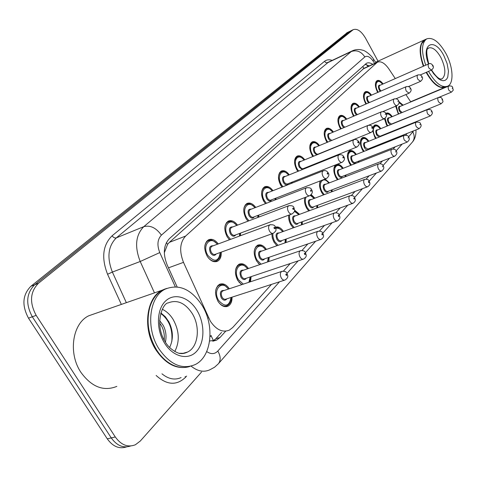 <?xml version="1.0" encoding="UTF-8"?>
<svg xmlns="http://www.w3.org/2000/svg" width="477" height="477" viewBox="0 0 477 477"><rect width="100%" height="100%" fill="white"/><g stroke="black" fill="none" stroke-linecap="round" stroke-linejoin="round"><path stroke-width="0.72" d="M229.461 239.776L227.183 236.848C223.749 229.705 224.083 224.476 228.191 221.155C231.381 219.831 234.493 221.161 237.54 225.138M247.968 221.185L246.06 218.615C242.745 211.699 243.008 206.672 246.859 203.524C249.853 202.284 252.816 203.584 255.755 207.417M265.486 203.643L263.894 201.395C260.686 194.694 260.889 189.852 264.502 186.865C267.317 185.702 270.143 186.972 272.975 190.675M282.104 187.067L280.762 185.106C277.656 178.601 277.805 173.932 281.203 171.1C283.857 170.003 286.552 171.249 289.289 174.832M297.869 171.38L296.736 169.675C293.737 163.355 293.832 158.847 297.034 156.152C299.538 155.12 302.114 156.343 304.761 159.819M312.846 156.51L311.898 155.031C308.989 148.89 309.042 144.537 312.059 141.967C314.432 140.989 316.895 142.188 319.453 145.563M327.097 142.39L326.304 141.12C323.484 135.146 323.495 130.931 326.346 128.48C328.593 127.556 330.955 128.736 333.429 132.022M340.667 128.975L340.006 127.89C337.263 122.07 337.245 117.992 339.94 115.649C342.075 114.772 344.34 115.935 346.737 119.131M353.6 116.203L353.052 115.291C350.392 109.621 350.339 105.661 352.891 103.426C354.924 102.597 357.1 103.736 359.419 106.848M365.942 104.034L365.495 103.27C362.908 97.743 362.824 93.909 365.245 91.763C367.183 90.976 369.276 92.097 371.523 95.132M377.73 92.431L377.373 91.799C374.856 86.409 374.749 82.682 377.045 80.625C378.893 79.874 380.902 80.983 383.091 83.946M221.245 252.148C221.495 256.56 220.279 259.577 217.584 261.193C213.887 262.654 210.411 260.985 207.167 256.185C203.596 248.803 204.013 243.353 208.407 239.836C211.812 238.428 215.097 239.788 218.257 243.92M241.684 284.674L237.838 280.53C234.32 273.142 234.714 267.71 239.019 264.234C242.316 262.91 245.452 264.336 248.434 268.509M259.75 264.64L256.543 260.913C253.15 253.77 253.466 248.553 257.497 245.261C260.579 244.021 263.566 245.405 266.446 249.417M276.91 245.733L274.203 242.394L273.059 240.05L272.146 236.902L271.878 233.79M275.426 227.13C278.228 226.36 280.911 227.779 283.475 231.387M293.206 227.875L290.898 224.882C289.098 221.638 288.37 218.4 288.716 215.163M294.595 210.16L299.604 214.334M308.685 210.977L306.717 208.294C304.684 204.52 304.046 200.942 304.809 197.573M311.242 194.622L314.892 198.176M323.406 194.962L321.713 192.565C319.411 188.123 318.934 184.235 320.282 180.902M325.111 179.024L329.41 182.846M337.418 179.763L335.957 177.629C333.226 171.953 333.119 167.701 335.629 164.881M337.209 164.255C339.278 164.177 341.282 165.519 343.213 168.28M350.768 165.322L349.504 163.42C346.707 157.446 346.713 153.242 349.516 150.804C351.704 149.927 353.988 151.131 356.355 154.423M363.492 151.585L362.401 149.891C359.688 144.078 359.658 140.005 362.311 137.674C364.392 136.845 366.58 138.026 368.876 141.228M375.637 138.503L374.695 137L372.716 130.895M372.835 127.753L374.511 125.153C376.49 124.366 378.595 125.529 380.825 128.647M387.246 126.017L386.43 124.694L384.48 118.66M385.798 113.443L386.161 113.204C388.045 112.453 390.073 113.598 392.237 116.632M398.343 114.104L395.66 106.21M398.867 101.583L403.148 105.155M232.037 297.159C232.126 301.559 230.82 304.547 228.113 306.127C224.494 307.564 221.125 305.966 217.995 301.339C214.34 293.695 214.823 288.03 219.438 284.346C222.956 282.933 226.265 284.405 229.348 288.758M395.284 78.58L388.85 68.885C384.718 63.047 380.89 60.823 377.367 62.213L185.631 236.061C179.865 242.417 179.155 251.182 183.496 262.356L210.381 321.242C216.26 329.851 222.592 332.809 229.377 330.108L232.675 327.55L271.479 284.393M210.029 336.708L211.341 335.641L210.059 335.981M362.681 66.494L363.957 68.336L169.383 242.34L167.594 244.337L164.368 252.631M410.792 101.947L405.891 94.559M416.159 122.148L416.278 121.623M283.386 271.157L290.237 263.537M301.953 250.503L307.88 243.908M319.423 231.077L324.515 225.406M335.88 212.772L340.226 207.936M351.412 195.492L355.079 191.414M366.097 179.161L369.15 175.763M379.996 163.7L382.5 160.916M393.179 149.039L395.177 146.815M405.7 135.116L407.239 133.405M240.515 233.092L240.551 235.674M258.707 215.121L258.808 217.077M275.903 198.146L276.022 199.565M292.18 182.089L292.288 183.043M307.617 166.867L307.695 167.427M251.14 276.624L250.485 281.758M269.165 257.27L268.849 261.527M286.194 238.995L286.093 242.501M302.305 221.71L302.335 224.578M317.581 205.337L317.682 207.65M332.075 189.804L332.213 191.641M345.849 175.053L345.992 176.466M358.96 161.023L359.092 162.067M371.452 147.655L371.553 148.383M383.365 134.913L383.436 135.355M126.59 446.889C119.286 449.262 112.852 446.585 107.283 438.846L111.272 437.916C116.859 445.679 123.304 448.374 130.603 445.989C123.304 448.374 116.859 445.679 111.272 437.916L32.317 316.77C25.496 303.998 26.277 293.331 34.666 284.781L350.446 31.017M107.283 438.846L28.501 318.171C21.698 305.441 22.491 294.81 30.886 286.278L347.357 32.531M209.63 340.983L216.576 340.125L219.98 337.507L225.669 331.211M221.555 332.439L215.842 338.724L212.736 341.186M201.538 372.036L140.298 441.028L135.39 444.755C127.878 447.688 121.176 445.089 115.291 436.968L36.163 315.363C29.324 302.537 30.093 291.841 38.47 283.278L353.248 29.652C357.243 28.304 361.345 31.154 365.555 38.202L378.022 61.169M115.291 436.968L111.272 437.916L32.317 316.77C25.496 303.998 26.277 293.331 34.666 284.781L350.142 31.172L347.053 32.68M372.722 64.335C370.307 62.743 368.214 62.398 366.425 63.304L169.43 238.613C163.563 244.945 162.782 253.657 167.093 264.753L177.134 286.904M365.072 64.365L369.335 65.886M188.534 366.843C176.478 369.609 165.626 363.993 155.985 349.993C142.313 329.291 146.129 297.565 162.246 290.165L165.286 288.871M116.853 386.388C103.646 391.671 91.697 387.032 81.007 372.477C67.829 353.213 72.492 323.132 88.925 315.72L94.696 313.711M190.073 366.372C184.45 368.286 178.559 367.779 172.4 364.851C166.276 361.793 160.993 356.784 156.545 349.82C148.436 335.915 146.165 321.82 149.748 307.534C152.288 299.145 156.641 293.295 162.794 289.974L166.813 288.382M201.86 305.024C214.9 325.302 211.854 356.748 195.105 364.607C182.172 369.925 170.164 364.744 159.085 349.063C145.396 328.301 149.17 296.509 165.269 289.11C178.851 283.702 191.044 289.002 201.86 305.024M162.359 309.317C166.556 311.308 170.116 314.635 173.05 319.292C179.358 330.722 179.936 341.46 174.779 351.501M164.201 340.059C164.69 334.872 163.796 330.138 161.512 325.857L159.586 322.917M165.447 342.039C166.658 336.142 165.907 330.567 163.194 325.32L159.598 320.58M169.603 347.471C173.521 339.391 173.288 330.859 168.894 321.88L165.28 316.698L160.868 312.936M171.78 341.729C172.859 329.231 169.174 319.793 160.725 313.407M445.22 87.255C439.299 89.026 432.973 84.143 426.247 72.605L426.14 72.403M438.458 86.128C434.171 83.648 430.2 79.081 426.557 72.415L426.474 72.26M446.919 86.522L441.147 87.291C436.079 85.604 431.256 80.649 426.682 72.415L426.575 72.212M425.74 65.182C421.173 51.719 421.483 42.954 426.676 38.893C432.8 36.914 439.251 41.839 446.019 53.674C453.096 66.708 454.134 83.153 447.831 86.14C441.917 88.185 435.519 83.326 428.644 71.562L428.537 71.359M423.779 66.041C420.416 56.793 419.688 49.352 421.608 43.717L425.424 39.472M423.671 66.088C420.35 56.942 419.641 49.584 421.531 44.009M423.343 66.231C418.788 52.792 419.116 44.039 424.321 39.973L424.87 39.716M207.674 318.111L208.58 317.831M211.15 335.856L213.505 340.727M166.384 242.644L167.594 244.337M168.488 267.835L183.496 262.356M169.383 242.34L185.631 236.061M362.806 69.076L376.55 62.791M28.501 318.171L36.163 315.363M30.886 286.278L38.47 283.278M346.481 33.062L352.682 30.027M215.842 338.724L219.98 337.507M206.714 351.555C210.929 354.447 214.632 354.28 217.816 351.054L279.516 281.794M218.287 363.856L214.537 367.248L209.844 369.788C203.78 372.531 197.538 371.309 191.11 366.127M412.14 142.379L218.502 363.605C220.923 360.284 220.69 356.098 217.816 351.054M186.626 376.073L185.535 377.289L185.136 376.478M185.535 377.289C176.669 385.792 166.861 385.183 156.122 375.459M161.971 373.825C168.464 379.102 174.844 380.354 181.117 377.569M121.343 304.421L107.558 274.257C101.237 257.878 102.752 245.059 112.101 235.793L324.533 61.33C326.632 59.673 329.184 59.357 332.189 60.394M154.476 292.872L140.208 261.497L112.375 272.069L126.351 302.674M374.683 63.441L373.08 61.032C369.967 56.757 367.218 55.392 364.822 56.942L161.405 235.143C157.434 239.365 156.891 245.184 159.777 252.583L140.208 261.497C134.448 246.609 135.641 234.994 143.792 226.658L116.334 237.862C108.07 246.126 106.753 257.526 112.375 272.069L107.558 274.257M161.405 235.143C156.134 227.791 150.261 224.965 143.792 226.658L351.281 51.552L327.824 62.66L116.334 237.862C114.796 238.261 113.389 237.57 112.101 235.793M364.822 56.942C361.196 51.504 356.683 49.703 351.281 51.552L352.867 50.604M329.368 61.73L326.817 62.851L325.517 62.404L324.533 61.33M159.777 252.583L175.28 286.784M287.047 273.339L298.137 260.889M305.495 252.631L315.655 241.225M322.846 233.152L332.159 222.699M339.189 214.799L347.739 205.205M354.62 197.478L362.466 188.671M369.204 181.105L376.419 173.014M383.019 165.602L389.643 158.161M396.119 150.893L402.206 144.06M408.562 136.929L413.607 130.871M373.223 58.665L373.622 59.261L373.08 61.032M415.98 129.923C416.171 135.009 414.966 139.075 412.361 142.128C414.567 139.206 414.74 135.856 412.879 132.075M215.521 292.866C215.628 289.092 216.856 286.534 219.199 285.198L221.465 284.65M228.346 289.086C221.799 279.099 212.122 290.302 218.734 300.564C225.138 307.48 229.234 306.455 231.035 297.487M226.873 298.835C225.216 300.921 223.355 300.599 221.298 297.875C219.426 292.675 220.386 290.207 224.196 290.463M223.308 290.755L222.735 290.946C221 292.335 220.821 294.458 222.187 297.32C223.361 299.055 224.625 299.657 225.991 299.121L284.525 280.172M223.403 290.726L281.692 271.431C284.697 270.984 286.498 271.693 287.088 273.571C287.023 274.758 289.73 276.863 285.097 279.987C283.779 280.518 282.515 279.868 281.323 278.031C279.904 275.032 280.029 272.832 281.692 271.431L282.366 271.228M286.617 274.376L286.194 274.019L285.783 274.353L286.355 275.503L286.766 275.169L286.617 274.376M231.232 297.421C231.607 300.838 230.308 303.563 227.326 305.608C224.268 306.884 221.304 305.697 218.442 302.03M220.452 252.434C220.219 257.192 220.32 257.711 216.791 260.704C213.893 261.962 210.995 260.913 208.097 257.556M217.279 244.284C210.625 234.905 201.497 245.47 207.906 255.463C214.555 262.612 218.675 261.623 220.267 252.5M216.194 253.973C214.549 256.143 212.647 255.803 210.5 252.965C208.646 247.992 209.552 245.601 213.225 245.786M212.319 246.12L211.854 246.293C210.202 247.611 210.047 249.656 211.383 252.416C212.599 254.223 213.905 254.849 215.294 254.301L272.975 233.396M212.402 246.084L269.857 224.834C273.118 224.482 274.943 225.18 275.318 226.921C275.927 230.051 277.215 229.98 273.446 233.223C272.093 233.76 270.793 233.08 269.553 231.178C268.169 228.28 268.271 226.164 269.857 224.834L270.405 224.649M274.132 228.352L274.669 228.727L274.973 228.411L274.406 227.267L273.989 227.565L274.132 228.352M204.734 248.278C204.74 244.558 205.897 242.03 208.193 240.688L210.077 240.146M237.671 280.339C234.374 273.416 234.744 268.33 238.786 265.063L240.718 264.562M247.491 268.831C241.147 259.267 232.221 269.875 238.536 279.796L243.312 284.137M246.287 278.252C244.731 280.285 242.954 279.957 240.951 277.262C239.132 272.278 240.009 269.91 243.586 270.167M242.757 270.447L242.256 270.62C240.641 271.926 240.491 273.965 241.815 276.726C242.948 278.437 244.164 279.039 245.458 278.532L303.145 259.214M242.841 270.417L300.301 250.771C303.181 250.306 304.928 251.003 305.548 252.858C305.477 253.955 308.094 256.06 303.64 259.047C302.388 259.542 301.184 258.892 300.027 257.091C298.662 254.199 298.751 252.089 300.301 250.771L300.874 250.592M305.125 253.585L304.612 253.227L304.332 253.543L304.881 254.664L305.268 254.354L305.125 253.585M241.922 284.596L238.935 282.116M248.887 282.289L250.198 276.94M254.193 251.665C254.497 248.911 255.523 247.044 257.258 246.078L258.91 245.619M265.558 249.727C259.422 240.545 251.158 250.616 257.198 260.227L261.08 264.18M264.586 258.85C263.131 260.83 261.426 260.49 259.482 257.83C257.711 253.037 258.51 250.765 261.879 251.021M261.104 251.296L260.675 251.451C259.16 252.685 259.041 254.64 260.311 257.312C261.414 258.993 262.583 259.595 263.817 259.118L320.645 239.502M261.187 251.266L317.801 231.339C320.568 230.862 322.273 231.542 322.911 233.372C322.828 234.344 325.368 236.497 321.081 239.353C319.888 239.818 318.731 239.168 317.61 237.403C316.293 234.606 316.358 232.585 317.801 231.339L318.29 231.184M322.524 234.034L322.136 233.688L321.772 233.98L322.303 235.066L322.524 234.034M259.876 264.592L258.152 263.131M267.543 261.974L268.277 257.58M274.013 242.244L272.301 238.089L271.848 233.802M282.783 231.637C279.039 227.887 276.672 226.605 275.7 227.797L276.135 227.726M282.64 231.691C280.428 228.811 278.163 227.72 275.855 228.405M272.832 233.444L272.933 236.407L273.971 240.056L274.824 241.744L278.055 245.333M281.871 240.527C280.506 242.447 278.872 242.101 276.976 239.484C275.253 234.863 275.986 232.681 279.17 232.943M278.443 233.205L278.067 233.342C276.654 234.511 276.559 236.389 277.787 238.983L279.17 240.521L280.935 240.873L337.126 220.934M278.526 233.175L334.294 213.034C336.983 212.563 338.64 213.225 339.272 215.014C339.171 215.908 341.657 218.013 337.501 220.803C336.368 221.239 335.259 220.595 334.168 218.86C332.904 216.153 332.946 214.215 334.294 213.034L334.711 212.891M338.92 215.616L338.449 215.264L338.199 215.544L338.718 216.606L338.92 215.616M276.958 245.715L276.219 245.077M284.972 242.894L285.353 239.293M288.68 215.455L288.734 215.157M298.811 214.62L294.434 211.311M289.766 214.775C289.122 217.81 289.694 220.976 291.489 224.268L294.214 227.511M298.226 223.194C296.938 225.066 295.376 224.709 293.528 222.127C291.852 217.667 292.52 215.568 295.531 215.837M294.858 216.087L294.524 216.206C293.194 217.321 293.122 219.128 294.309 221.638L295.901 223.314L297.344 223.522L352.676 203.411M294.929 216.057L349.862 195.761C352.455 195.278 354.071 195.922 354.709 197.687C354.602 198.504 357.023 200.608 353.004 203.291L351.394 203.13L349.802 201.36C348.574 198.736 348.598 196.87 349.862 195.761L350.225 195.63M354.387 198.235L353.701 198.152L354.202 199.183L354.387 198.235M301.351 224.935L301.518 221.996M229.503 239.764L228.745 239.013M236.622 225.484C230.194 216.475 221.751 226.492 227.887 236.169L230.576 239.365M239.46 236.079L239.597 233.432M235.769 234.857C234.225 236.962 232.412 236.61 230.325 233.813C228.525 229.032 229.354 226.742 232.806 226.933M231.965 227.255L231.566 227.404C230.021 228.65 229.896 230.612 231.184 233.289C232.359 235.06 233.611 235.686 234.934 235.173L291.793 214.018M232.049 227.219L288.698 205.742C291.888 205.396 293.653 206.076 293.999 207.775C294.583 210.709 295.818 210.792 292.198 213.869C290.916 214.37 289.676 213.69 288.478 211.83C287.142 209.027 287.22 207 288.698 205.742L289.157 205.581M292.902 209.099L293.415 209.469L293.701 209.176L293.152 208.061L292.759 208.342L292.902 209.099M224.792 228.423C224.947 225.263 226.009 223.117 227.976 221.99L229.568 221.501M254.891 207.751C248.678 199.076 240.849 208.592 246.722 217.977L248.97 220.803M257.83 217.446L257.842 215.455M254.235 216.826C252.792 218.865 251.057 218.508 249.03 215.753C247.283 211.144 248.034 208.944 251.29 209.147M250.508 209.451L250.157 209.588C248.714 210.768 248.612 212.653 249.859 215.246C250.997 216.981 252.196 217.613 253.454 217.124L309.49 195.791M250.586 209.421L306.419 187.783C309.531 187.437 311.248 188.099 311.576 189.763C313.031 191.635 312.453 193.596 309.841 195.659C308.625 196.13 307.438 195.451 306.276 193.626C304.994 190.913 305.041 188.97 306.419 187.783L306.812 187.64M310.557 190.985L310.944 191.343L311.314 191.08L310.783 189.995L310.557 190.985M243.723 209.898C243.962 207.167 244.934 205.313 246.645 204.347L247.998 203.912M272.158 190.997C266.16 182.619 258.88 191.688 264.52 200.793L266.404 203.291M275.134 199.911L275.086 198.468M271.681 199.791C270.328 201.765 268.664 201.401 266.697 198.688C264.997 194.24 265.689 192.124 268.766 192.344M268.032 192.63L267.728 192.75C266.375 193.871 266.297 195.689 267.502 198.199C268.605 199.905 269.761 200.531 270.96 200.072L326.167 178.613M323.126 170.855C325.195 170.152 326.87 170.796 328.146 172.781C329.547 174.57 328.987 176.478 326.471 178.493C325.314 178.941 324.175 178.261 323.048 176.472C321.808 173.849 321.838 171.976 323.126 170.855L268.11 192.601M327.198 173.92L327.92 174.027L327.407 172.966L327.198 173.92M263.709 201.288C260.704 195.004 260.901 190.466 264.288 187.67L265.445 187.282M182.852 353.397L187.64 352.008C184.867 353.385 182.387 353.862 180.193 353.439C180.187 354.047 170.629 350.994 165.436 342.182C153.922 324.718 162.621 302.871 168.238 302.901C177.021 299.383 184.951 302.817 192.022 313.198C200.59 326.441 198.492 346.94 187.64 352.008L183.663 353.296L179.388 353.29M196.834 310.199C204.949 323.287 204.979 342.307 196.596 351.358C188.337 360.606 173.229 357.124 164.672 343.309C155.985 329.625 156.516 309.555 165.465 301.118C174.284 292.467 188.838 296.998 196.834 310.199M428.751 63.852C424.166 45.327 429.157 49.25 428.263 48.129L428.352 48.04C432.335 46.734 436.538 49.93 440.963 57.628C445.721 67.972 446.114 75.026 442.137 78.8L441.243 79.128M428.501 63.966C420.559 43.461 434.607 36.926 443.938 55.815L447.11 63.596L448.469 71.18L447.748 77.155L446.627 79.17L445.053 80.38L443.103 80.726L440.867 80.184L438.458 78.771L433.575 73.625L431.351 70.137M304.559 198.879L304.916 197.532M314.146 198.456L310.39 195.373M306.091 197.084C304.773 200.125 305.167 203.667 307.271 207.716L309.591 210.637M313.717 206.774C312.507 208.592 311.004 208.228 309.203 205.682C307.576 201.377 308.184 199.356 311.04 199.63M310.408 199.863L310.122 199.976C308.869 201.032 308.816 202.779 309.967 205.211L311.505 206.869L312.894 207.09L367.368 186.853M310.479 199.839L364.577 179.424C367.081 178.941 368.661 179.567 369.305 181.302C369.198 182.053 371.541 184.128 367.654 186.745L366.115 186.561L364.571 184.82C363.391 182.28 363.391 180.479 364.577 179.424L364.893 179.31M369.007 181.809L368.578 181.463L368.345 181.832L368.924 182.733L369.007 181.809M316.794 207.978L316.829 205.617M319.608 183.204L320.645 180.759M328.701 183.114C323.299 175.16 317.092 183.466 322.243 192.01L324.235 194.646M328.414 191.194C327.276 192.964 325.833 192.595 324.08 190.084C322.488 185.917 323.048 183.973 325.755 184.247M325.171 184.474L324.915 184.575C323.74 185.577 323.704 187.264 324.819 189.631L326.31 191.265L327.639 191.492L381.272 171.171M325.242 184.45L378.511 163.957C380.962 163.48 382.5 164.088 383.126 165.787C384.414 167.475 383.884 169.24 381.528 171.076L380.05 170.879L378.553 169.162C377.408 166.7 377.396 164.964 378.511 163.957L378.786 163.855M382.852 166.252L382.369 166.801L382.852 166.252M331.402 191.945L331.366 190.079M333.906 168.345L335.862 165.322L336.667 165.048M342.546 168.542C337.305 160.832 331.491 168.78 336.458 177.104L338.175 179.471M342.379 176.395C341.305 178.118 339.916 177.742 338.205 175.268C336.661 171.231 337.173 169.353 339.749 169.639M339.201 169.848L338.974 169.937C337.865 170.897 337.847 172.525 338.926 174.826L340.149 176.287L341.651 176.681L394.449 156.307M339.266 169.824L391.724 149.295C394.121 148.83 395.624 149.426 396.226 151.084C397.484 152.688 396.965 154.399 394.676 156.223L393.257 156.015L391.808 154.315C390.699 151.924 390.675 150.249 391.724 149.295L391.963 149.206M395.976 151.507L395.516 152.026L395.976 151.507M345.253 176.752L345.175 175.315M282.032 187.097L280.649 185.154M288.513 175.142C282.718 167.045 275.927 175.685 281.352 184.533L282.939 186.74M291.471 183.365L291.411 182.393M288.191 183.669C286.921 185.589 285.329 185.213 283.416 182.542C281.764 178.243 282.39 176.21 285.306 176.436M284.626 176.711L284.364 176.818C283.088 177.879 283.034 179.632 284.191 182.065L285.574 183.639L287.309 184.027L341.902 162.395M284.697 176.681L338.903 154.87C341.311 154.387 342.939 155.013 343.786 156.748C345.139 158.477 344.603 160.326 342.17 162.293C341.067 162.705 339.976 162.037 338.879 160.278C337.686 157.732 337.692 155.931 338.903 154.87L339.195 154.757M342.903 157.804L343.595 157.923L343.005 156.879L342.903 157.804M280.571 185.016C277.662 178.917 277.799 174.546 280.989 171.887L281.985 171.541M304.028 160.117C298.423 152.27 292.079 160.528 297.302 169.132L298.644 171.07M306.938 167.731L306.89 167.159M302.329 169.585L299.258 167.242C297.648 163.08 298.226 161.119 300.993 161.357M300.361 161.614L300.122 161.715C298.924 162.723 298.888 164.416 300.015 166.783L301.595 168.488L303.014 168.727L356.778 147.065M300.427 161.59L353.821 139.749C355.717 139.034 357.303 139.648 358.585 141.586C359.902 143.225 359.378 145.02 357.011 146.97L355.437 146.767L353.851 144.966C352.694 142.498 352.682 140.757 353.821 139.749L354.077 139.648M357.756 142.569L358.412 142.695L357.935 141.693L357.756 142.569M294.577 160.701L296.819 156.927L297.678 156.617M303.843 168.387L303.3 169.192M318.761 145.855C313.335 138.247 307.403 146.141 312.435 154.518L313.568 156.212M316.65 154.953L314.289 152.723C312.727 148.693 313.258 146.803 315.881 147.047M315.297 147.292L315.088 147.375C313.955 148.341 313.938 149.975 315.023 152.276L316.561 153.964L317.921 154.208L370.862 132.54M315.363 147.262L367.952 125.433C370.301 124.968 371.845 125.564 372.597 127.222C372.412 127.812 374.809 129.833 371.07 132.457L369.562 132.242L368.029 130.465C366.908 128.069 366.885 126.393 367.952 125.433L368.172 125.344M371.821 128.146L372.454 128.277L371.899 127.281L371.821 128.146M309.794 146.087L311.845 142.724L312.596 142.444M347.5 154.244L349.295 151.531L349.999 151.281M355.717 154.679C350.637 147.202 345.187 154.816 349.981 162.919L351.466 165.048M355.657 162.317C354.649 163.993 353.308 163.617 351.644 161.178C350.136 157.261 350.607 155.442 353.058 155.735M352.551 155.937L352.348 156.015C351.299 156.933 351.299 158.507 352.342 160.749L353.535 162.186L354.977 162.585L406.959 142.2M352.616 155.913L404.269 135.373C407.185 135.241 408.652 135.82 408.67 137.114C409.886 138.664 409.385 140.333 407.161 142.116L404.395 140.226C403.321 137.901 403.28 136.285 404.269 135.373L404.478 135.289M408.437 137.507L408.002 138.002L408.437 137.507M358.406 162.335L358.322 161.274M360.439 140.834L362.091 138.384L362.711 138.157M368.268 141.472C363.343 134.21 358.221 141.514 362.854 149.42L364.148 151.328M368.31 148.907C367.356 150.541 366.068 150.16 364.44 147.757C362.973 143.953 363.408 142.2 365.746 142.492M365.269 142.683L365.09 142.76C364.094 143.631 364.106 145.157 365.12 147.339L367.839 149.092L418.848 128.784M365.328 142.659L416.194 122.136C419.05 121.999 420.487 122.565 420.493 123.835C421.686 125.32 421.197 126.942 419.027 128.712L416.355 126.834C415.312 124.569 415.258 123.006 416.194 122.136L416.385 122.058M420.285 124.199L419.867 124.67L420.285 124.199M370.921 148.633L370.844 147.9M372.847 127.794L374.844 125.648M380.247 128.879C375.465 121.82 370.647 128.838 375.131 136.547L376.252 138.252M380.372 136.124L380.05 136.72M379.078 137.114L376.639 134.961C375.208 131.264 375.608 129.565 377.838 129.869M377.402 130.048L377.235 130.114C376.293 130.948 376.317 132.433 377.307 134.556L379.936 136.297L430.165 116.012M377.456 130.024L427.547 109.537C430.337 109.388 431.739 109.943 431.757 111.195C432.913 112.626 432.436 114.212 430.326 115.947L427.744 114.086C426.73 111.88 426.665 110.366 427.547 109.537L427.72 109.466M431.56 111.535L431.16 111.982L431.56 111.535M382.84 135.593L382.787 135.146M391.76 116.829C387.461 112.167 387.729 113.902 386.012 113.854L386.43 113.705M391.689 116.859C389.626 114.2 387.807 113.401 386.233 114.468M385.088 118.284L386.847 124.258L387.819 125.785M390.269 124.783L388.284 122.75C386.889 119.149 387.258 117.509 389.393 117.813M388.982 117.98L388.838 118.04C387.944 118.845 387.974 120.282 388.934 122.35L391.48 124.086L440.945 103.843M389.035 117.962L438.369 97.523C442.352 97.177 440.718 97.642 442.483 99.15C442.829 102.418 443.956 100.939 441.088 103.789L438.59 101.935C437.606 99.788 437.534 98.322 438.369 97.523L438.518 97.463M442.304 99.46L441.923 99.89L442.304 99.46M402.624 105.375L398.987 102.567M396.304 105.942L398.033 112.524L398.879 113.884M401.085 112.966L399.416 111.081C398.051 107.575 398.39 105.983 400.43 106.293M400.054 106.454L399.923 106.508C399.07 107.277 399.112 108.673 400.048 110.688L402.212 112.5M400.102 106.431L448.696 86.069C451.135 85.687 452.476 86.212 452.721 87.655C453.049 90.821 454.182 89.36 451.361 92.18L448.94 90.344C447.981 88.257 447.903 86.826 448.696 86.069L448.827 86.009M452.554 87.947L452.19 88.352L452.554 87.947M332.773 132.296C327.52 124.908 321.951 132.475 326.811 140.632L327.771 142.11M330.507 140.977L328.575 138.926C327.049 135.015 327.538 133.19 330.036 133.447M329.494 133.673L329.309 133.751C328.242 134.675 328.236 136.255 329.291 138.491L331.748 140.459M329.553 133.649L381.356 111.851C383.663 111.391 385.172 111.976 385.887 113.598C387.127 115.13 386.632 116.823 384.402 118.69L382.959 118.463L381.475 116.716C380.39 114.385 380.348 112.763 381.356 111.851L381.552 111.773M385.16 114.462L385.631 113.979L385.16 114.462M324.247 132.236L326.131 129.225L326.787 128.975M346.111 119.393C341.019 112.214 335.79 119.465 340.483 127.425L341.293 128.707M343.774 127.663L342.164 125.803C340.679 122.005 341.133 120.234 343.512 120.502M343.005 120.717L342.844 120.788C341.83 121.671 341.836 123.197 342.862 125.379L344.776 127.246M343.064 120.693L394.091 98.954C396.357 98.5 397.83 99.067 398.51 100.659C399.714 102.138 399.237 103.789 397.067 105.62L395.677 105.381L394.24 103.658C393.185 101.392 393.137 99.824 394.091 98.954L394.258 98.882M397.83 101.47L398.271 101.011L397.83 101.47M337.99 119.083L339.725 116.376L340.298 116.155M358.823 107.104C353.892 100.116 348.973 107.081 353.511 114.844L354.19 115.953M356.468 114.981L355.115 113.299C353.666 109.603 354.077 107.897 356.355 108.172M355.884 108.374L355.735 108.434C354.775 109.281 354.799 110.759 355.794 112.882L357.362 114.599M355.937 108.351L406.195 86.683C408.437 86.242 409.874 86.796 410.518 88.352C411.693 89.765 411.222 91.381 409.111 93.188L406.38 91.244C405.355 89.038 405.295 87.518 406.195 86.683L406.35 86.623M409.874 89.116L410.298 88.68L409.874 89.116M351.084 106.58L353.183 103.938M370.957 95.382C366.175 88.573 361.536 95.269 365.931 102.847L366.503 103.795M368.614 102.883L367.463 101.374C366.05 97.779 366.431 96.121 368.602 96.408M368.166 96.598L368.035 96.652C367.123 97.463 367.153 98.9 368.125 100.969L369.436 102.531M368.22 96.575L417.727 75.002C419.796 74.519 421.203 75.062 421.948 76.63C423.093 78.001 422.634 79.576 420.577 81.352L417.935 79.42C416.946 77.274 416.874 75.801 417.727 75.002L417.864 74.949M421.34 77.352L421.746 76.934L421.34 77.352M363.563 94.673L365.483 92.282M382.548 84.185C377.903 77.542 373.527 83.994 377.79 91.399L378.261 92.198M380.229 91.34L379.251 89.986C377.873 86.486 378.225 84.882 380.3 85.174M379.895 85.353L379.775 85.407C378.917 86.176 378.953 87.571 379.895 89.593L381.004 91.006M379.948 85.329L428.716 63.87C430.165 63.131 431.536 63.662 432.848 65.462C433.963 66.774 433.515 68.306 431.506 70.065L428.954 68.157C427.988 66.059 427.911 64.633 428.716 63.87L428.841 63.817M432.275 66.136L432.657 65.743L432.275 66.136M375.477 83.314L377.235 81.156M368.053 66.47L366.342 64.514M363.635 68.491L377.367 62.213M228.113 306.127L226.486 306.645M217.584 261.193L216.26 261.664M213.07 341.15L216.576 340.125M353.248 29.652L350.142 31.172M376.007 62.833L373.622 59.261C370.945 54.849 364.678 50.234 362.562 50.192C359.038 49.107 355.592 49.34 352.229 50.902L329.529 61.652M217.733 285.687L219.199 285.198C223.081 284.769 222.67 282.986 228.537 289.026M225.806 306.091L224.369 306.55M215.55 261.146L214.066 261.676M217.464 244.212C209.975 237.248 209.707 240.986 208.193 240.688L206.672 241.261M237.391 265.552L238.786 265.063C242.066 264.729 241.917 262.815 247.664 268.772M249.382 282.128C250.014 281.239 250.347 279.492 250.377 276.881M255.934 246.549L257.258 246.078C260.031 245.834 260.084 243.795 265.719 249.674M267.895 261.855L268.438 257.52M285.24 242.805L285.502 239.239M294.512 210.995C295.662 211.144 297.141 212.337 298.942 214.572M301.559 224.858L301.649 221.948M239.704 235.99L239.77 233.372M236.789 225.424C232.818 221.477 229.878 220.338 227.976 221.99L226.539 222.544M258.027 217.369L257.997 215.395M255.04 207.692C251.152 203.858 248.35 202.743 246.645 204.347L245.285 204.877M275.301 199.845L275.229 198.408M272.301 190.943C268.968 187.318 266.297 186.227 264.288 187.67L263 188.182M165.269 289.11L162.794 289.974M162.246 290.165L88.925 315.72M444.54 87.524L410.649 101.732M441.362 79.128L442.137 78.8L440.67 79.057C440.211 78.967 437.236 78.759 431.613 70.018M426.676 38.893L424.751 39.776M424.321 39.973L375.626 62.266M310.646 195.188C311.845 196.125 311.058 194.646 314.265 198.408M316.972 207.912L316.955 205.569M323.883 179.501C325.558 180.449 324.789 178.481 328.814 183.073M331.551 191.885L331.479 190.031M334.848 165.728L335.862 165.322C338.33 165.114 338.02 163.653 342.647 168.5M345.378 176.699L345.282 175.274M291.62 183.305L291.542 182.339M288.645 175.095C285.395 171.559 282.843 170.492 280.989 171.887L279.772 172.382M307.069 167.677L307.009 167.111M304.147 160.069C300.975 156.617 298.53 155.568 296.819 156.927L295.668 157.398M318.869 145.807C315.768 142.432 313.425 141.407 311.845 142.724L310.76 143.178M348.335 151.913L349.295 151.531C351.609 151.382 351.287 149.844 355.812 154.643M358.519 162.293L358.418 161.232M361.178 138.759L362.091 138.384C364.219 138.294 363.909 136.684 368.357 141.436M371.017 148.591L370.933 147.864M373.431 126.208L374.29 125.856C376.252 125.809 375.959 124.139 380.33 128.85M382.93 135.557L382.87 135.116M398.981 102.305C399.505 102.06 400.746 103.074 402.695 105.345M451.23 92.234L438.864 97.356M384.223 118.767L368.739 125.195M332.874 132.254C329.363 128.826 327.115 127.812 326.131 129.225L325.105 129.661M396.906 105.685L382.912 111.57M346.207 119.357C342.76 115.989 340.602 114.999 339.725 116.376L338.753 116.799M408.962 93.248L396.065 98.739M358.913 107.069C355.532 103.759 353.451 102.782 352.682 104.141L351.764 104.541M420.446 81.406L408.467 86.564M371.04 95.346C367.719 92.091 365.716 91.131 365.042 92.466L364.172 92.848M431.387 70.119L420.213 74.978M382.626 84.149C379.358 80.947 377.432 80.005 376.842 81.317L376.019 81.68"/></g></svg>
